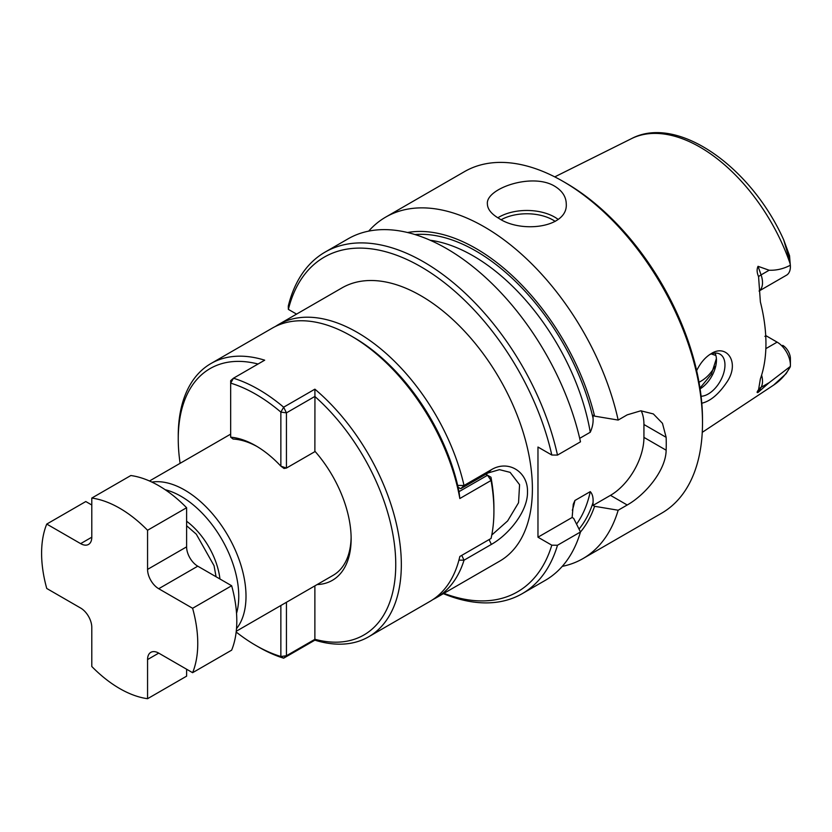 <?xml version="1.0" encoding="UTF-8"?>
<svg xmlns="http://www.w3.org/2000/svg" width="832" height="832" viewBox="0 0 832 832"><rect width="100%" height="100%" fill="white"/><g stroke="black" fill="none" stroke-linecap="round" stroke-linejoin="round"><path stroke-width="1.25" d="M491.764 535.028L507.624 520.946L518.544 502.736L519.574 484.692L510.11 472.358L499.46 469.654L488.041 472.961L460.72 488.738L464.027 485.493L457.174 485.399M458.921 560.134L464.027 560.196A157.747 91.073 60 0 1 436.145 597.823A157.747 91.073 60 0 1 433.014 599.498M458.099 487.23L460.72 488.738L458.099 487.23M275.392 326.477A157.747 91.073 60 0 1 278.398 324.594A157.747 91.073 60 0 1 464.027 485.493L491.348 469.716C508.487 459.41 528.039 471.962 527.488 491.702C528.07 511.264 508.518 534.799 491.348 544.419L489.091 539.583M461.76 555.36L464.027 560.196L491.348 544.419M236.257 631.259L333.164 575.307A86.757 50.097 -120 0 0 351.125 537.181M317.148 584.563A90.709 52.364 -120 0 0 351.135 538.814A90.709 52.364 -120 0 0 314.881 451.194L314.943 396.406L286.437 412.859L280.862 412.11A153.806 88.795 60 0 0 230.672 383.136L230.672 437.174A90.709 52.364 60 0 1 255.767 445.754A90.709 52.364 60 0 1 280.862 466.149L280.862 412.11L283.65 407.191L286.437 412.859L286.437 468.062L315.151 451.495M236.174 632.029A153.806 88.795 60 0 0 255.767 645.393A153.806 88.795 60 0 0 280.862 656.5L283.65 658.195L286.437 655.751L314.943 639.298L314.881 640.162A157.747 91.073 -120 0 0 368.659 636.792A157.747 91.073 -120 0 0 397.01 526.583A157.747 91.073 -120 0 0 314.881 389.168L314.943 396.406M255.767 645.393L258.554 647.005A157.747 91.073 60 0 0 283.65 658.195L314.881 640.162M180.118 463.31A153.806 88.795 60 0 1 178.246 438.994L178.246 435.77A157.747 91.073 60 0 1 210.912 363.563A157.747 91.073 60 0 1 264.69 360.183L233.459 378.217L230.672 380.661L230.672 383.136L233.459 378.217A157.747 91.073 60 0 1 283.65 407.191L314.881 389.168M178.246 438.994A153.806 88.795 60 0 1 258.055 364.021M459.046 491.702L459.826 498.524A157.747 91.073 -120 0 0 351.135 335.951L353.922 337.563A153.806 88.795 -120 0 1 459.046 491.639L487.542 475.249L490.974 477.225A153.806 88.795 -120 0 1 493.917 507.905L493.917 511.118A157.747 91.073 -120 0 1 491.057 538.45L459.826 556.483A157.747 91.073 60 0 1 430.009 601.37L368.659 636.792M493.917 511.118A157.747 91.073 -120 0 0 491.057 480.49L487.542 475.249L485.815 474.25M351.135 335.951A157.747 91.073 -120 0 0 326.04 324.771A157.747 91.073 -120 0 0 272.262 328.141L210.912 363.563M459.826 498.524L491.057 480.49L490.974 477.225M151.861 482.071A86.757 50.097 60 0 1 184.652 490.027A86.757 50.097 60 0 1 238.399 557.731A86.757 50.097 60 0 1 236.496 628.68M257.182 446.586A86.757 50.097 -120 0 0 233.085 439.057L230.672 437.174M782.704 345.353A10.889 6.282 -120 0 1 790.4 358.384L790.4 365.134A18.772 10.837 -120 0 0 777.13 342.139L766.095 335.774L764.878 336.357M790.265 366.87A142.345 82.181 60 0 1 773.635 385.091L786.167 373.61L790.348 366.423L769.153 382.678L758.046 392.454C756.673 392.995 756.839 392.07 758.566 389.657L760.386 378.841A144.934 83.678 -120 0 0 760.386 301.943L758.566 276.63C756.839 272.636 756.673 269.194 758.046 266.313L769.153 270.234C776.422 270.504 783.484 268.84 790.348 265.242A18.772 10.837 60 0 1 790.4 266.594A18.772 10.837 60 0 1 786.51 275.184L759.065 291.034M716.394 358.582L711.381 374.223L699.982 388.076M715.01 353.101A23.66 13.666 -60 0 1 716.446 360.1A23.66 13.666 -60 0 1 700.107 388.856M701.095 396.271A23.66 13.666 120 0 0 721.916 377.894A23.66 13.666 120 0 0 720.065 354.193A23.66 13.666 120 0 0 709.654 354.609M80.642 608.046L46.748 588.474A110.427 63.752 60 0 1 46.748 524.077L80.642 543.639A15.777 9.11 60 0 0 88.525 544.43A15.777 9.11 60 0 0 91.79 537.202L91.79 498.066A110.427 63.752 60 0 1 147.566 530.265L147.566 569.4A15.777 9.11 60 0 0 158.725 588.723L192.608 608.286A110.427 63.752 60 0 1 192.608 672.693L158.725 653.12L147.566 659.568L147.566 698.703A110.427 63.752 60 0 1 91.79 666.494L91.79 627.359A15.777 9.11 60 0 0 80.642 608.046M147.566 659.568A15.777 9.11 60 0 1 150.831 652.34A15.777 9.11 60 0 1 158.725 653.12M186.607 669.219L186.607 676.156L147.566 698.703M147.566 530.265L186.607 507.728L186.607 546.863A15.777 9.11 -120 0 0 197.766 566.186L231.65 585.749A110.427 63.752 60 0 1 231.65 650.156L192.608 672.693M192.608 608.286L231.65 585.749M46.748 524.077L85.79 501.54L91.79 505.003M91.79 498.066L130.832 475.53A110.427 63.752 60 0 1 186.607 507.728M314.943 639.298L314.881 639.267A153.806 88.795 -120 0 0 395.751 564.574A153.806 88.795 -120 0 0 314.881 396.5M165.183 489.715A81.63 47.133 60 0 1 181.033 496.309A81.63 47.133 60 0 1 236.538 613.319M280.862 605.509L280.862 656.5L286.437 655.751L286.437 602.285M280.862 466.149L286.437 468.062L284.024 468.468L280.862 466.149M314.881 585.863L314.881 639.267M436.145 597.823L499.73 561.122A157.747 91.073 -120 0 0 527.602 448.791A157.747 91.073 -120 0 0 341.983 287.893L278.398 324.594M325.052 252.127A197.184 113.849 60 0 1 557.492 455.094L580.486 441.823A197.184 113.849 60 0 0 348.036 238.857L325.052 252.127A197.184 113.849 60 0 0 288.288 306.103L288.371 309.379L296.566 314.111M641.212 410.8A47.32 27.321 -60 0 1 643.937 424.507L643.937 437.382A47.32 27.321 -60 0 1 610.48 495.342L593.05 505.409L594.589 506.293L618.166 510.234L627.214 505.003C645.112 494.957 665.922 470.465 666.141 450.195L643.937 437.382M666.141 450.195A197.184 113.849 60 0 0 666.141 437.32L662.459 423.322L653.349 413.93L640.806 410.8L627.214 414.846L618.166 420.066L594.589 416.135L593.05 415.251L593.05 418.101C593.393 422.666 592.457 427.388 590.262 432.245L579.696 438.35M557.492 455.094L551.803 455.021L537.971 447.044L537.971 537.202L551.803 545.189L557.492 545.251L580.486 531.981L573.674 518.367L572.135 517.483L573.269 504.244L574.922 500.479L590.262 491.629C592.467 493.958 593.393 497.609 593.05 502.559L593.05 505.409M572.135 517.483L537.971 537.202M368.69 231.119A197.184 113.849 60 0 1 385.715 217.1L464.485 171.631A197.184 113.849 60 0 1 563.077 181.397L565.864 182.998A193.242 111.571 60 0 1 565.864 183.009A193.242 111.571 60 0 1 702.499 419.671L702.499 422.895A197.184 113.849 60 0 1 661.669 513.167L582.899 558.636A197.184 113.849 60 0 1 562.245 566.363M565.864 183.009L563.077 181.397A197.184 113.849 60 0 1 702.499 422.895M498.93 218.421C521.518 233.615 568.058 227.573 566.259 203.944C566.124 196.747 562.276 190.84 554.705 186.222C532.095 172.328 485.586 188.604 487.386 203.944C487.521 209.186 491.379 214.011 498.93 218.421M385.715 217.1A197.184 113.849 60 0 1 484.307 226.866A197.184 113.849 60 0 1 618.166 420.066M618.166 510.234A197.184 113.849 60 0 1 582.899 558.636M594.589 506.293A176.654 101.993 60 0 1 580.476 532.002M407.566 232.513A176.654 101.993 60 0 1 594.589 416.135M580.486 531.981A197.184 113.849 60 0 1 545.22 580.393L522.236 593.663A197.184 113.849 60 0 1 443.362 593.663M557.492 545.251A197.184 113.849 60 0 1 522.236 593.663M551.803 545.189A193.242 111.571 60 0 1 443.914 593.341M288.371 309.379A193.242 111.571 60 0 1 417.955 265.086A193.242 111.571 60 0 1 551.803 455.021M714.802 366.579A102.534 59.197 60 0 1 700.762 381.295A102.534 59.197 60 0 1 699.015 382.242M790.4 266.594L789.547 255.705L783.661 239.772L789.079 258.17L790.348 265.242M701.792 403.218C710.414 401.232 718.817 394.139 727.002 381.94C740.324 362.201 726.471 343.491 711.121 353.694C705.266 357.219 700.44 362.856 696.654 370.635M790.348 366.423A18.772 10.837 -120 0 0 790.4 365.134M491.348 469.716L488.041 472.961M91.79 537.202L80.642 543.639M197.766 566.186L158.725 588.723M186.607 546.863L147.566 569.4M186.607 521.238A55.609 32.105 60 0 1 219.95 578.999M666.141 437.32L643.937 424.507M627.214 505.003L610.48 495.342M501.238 219.679A37.076 21.403 180 0 1 553.03 220.033A37.076 21.403 180 0 1 555.194 221.395M497.858 217.786A39.437 22.766 180 0 1 554.705 217.131A39.437 22.766 180 0 1 558.116 219.378M715.874 355.43A102.534 59.197 60 0 1 711.308 353.912M783.661 239.772C751.015 166.722 677.258 114.223 631.384 138.694A142.345 82.181 60 0 1 790.265 264.056M759.065 291.002A18.772 10.837 -120 0 0 761.072 274.903L769.153 270.234M758.566 276.63A11.835 2.985 160.6 0 1 761.072 274.903L758.046 266.313M758.046 392.454L761.072 387.348L769.153 382.678M765.846 348.65L777.13 342.139M758.566 389.657A11.835 9.183 -149.4 0 1 761.072 387.348A18.772 10.837 -120 0 0 761.613 375.149M789.079 258.17L789.547 255.705M590.262 491.629A169.582 97.906 60 0 1 576.555 524.108M593.05 502.559A173.524 100.183 60 0 1 579.03 529.048M574.922 500.479A169.582 97.906 60 0 1 572.333 510.307M414.991 234.551A173.524 100.183 60 0 1 593.05 418.101M430.175 240.24A169.582 97.906 60 0 1 590.262 432.245M230.672 434.127L149.5 480.99M216.07 576.753L214.053 565.708L196.3 534.196L186.607 525.72M631.384 138.694L554.757 176.883M773.635 385.091L702.25 432.349"/></g></svg>
